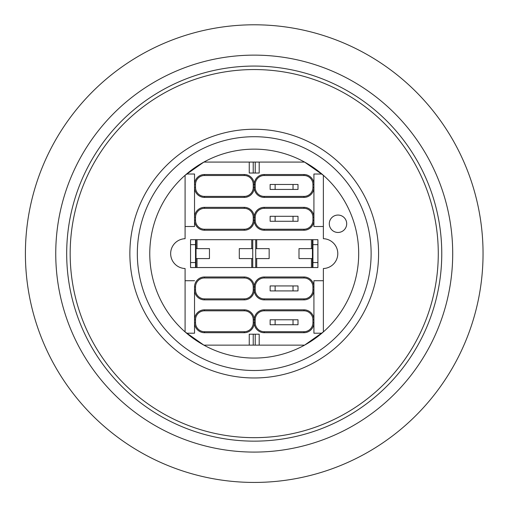 <?xml version="1.0" encoding="UTF-8"?>
<svg xmlns="http://www.w3.org/2000/svg" width="508" height="508" viewBox="0 0 508 508"><rect width="100%" height="100%" fill="white"/><g stroke="black" fill="none" stroke-linecap="round" stroke-linejoin="round"><path stroke-width="0.76" d="M293.027 189.44L297.999 189.44L297.999 184.461L293.027 184.461L293.027 189.44L275.12 189.44L275.12 184.461L270.142 184.461L270.142 189.44L275.12 189.44M275.12 184.461L293.027 184.461M275.12 216.3L270.142 216.3L270.142 221.272L275.12 221.272L275.12 216.3L293.027 216.3L293.027 221.272L297.999 221.272L297.999 216.3L293.027 216.3M293.027 221.272L275.12 221.272M303.968 309.823L303.968 310.813A8.954 8.954 0 0 1 312.922 319.767L313.919 319.767A9.95 9.95 0 0 0 303.968 309.823L264.173 309.823A9.95 9.95 0 0 0 254.229 319.767L254.229 322.751A9.95 9.95 0 0 0 264.173 332.702L303.968 332.702A9.95 9.95 0 0 0 313.919 322.751L313.919 286.937A9.95 9.95 0 0 0 303.968 276.987L264.173 276.987A9.95 9.95 0 0 0 254.229 286.937A9.95 9.95 0 0 0 244.278 276.987L204.483 276.987A9.95 9.95 0 0 0 194.532 286.937L194.532 333.204L186.912 333.204L185.083 331.915L185.083 268.522A14.922 14.922 0 0 1 170.656 253.606A14.922 14.922 0 0 1 185.083 238.696L185.083 175.304L203.879 162.077L304.571 162.077L323.374 175.304L323.374 226.498L313.919 226.498L313.919 174.015L321.545 174.015M195.529 322.751L195.529 319.767L194.532 319.767A9.95 9.95 0 0 1 204.483 309.823L244.278 309.823A9.95 9.95 0 0 1 254.229 319.767L253.232 319.767L253.232 322.751A8.954 8.954 0 0 1 244.278 331.711L204.483 331.711A8.954 8.954 0 0 1 195.529 322.751L194.532 322.751L194.532 333.204M196.024 267.538L195.529 267.538L195.529 262.566L190.551 262.566L190.551 244.653L195.529 244.653L195.529 239.681L196.024 239.681L196.024 248.634L209.455 248.634L209.455 258.585L196.024 258.585L196.024 267.538L197.021 267.538L197.021 258.585M313.919 280.721L313.919 286.937L313.919 280.721L323.374 280.721L323.374 331.915L304.571 345.142L259.201 345.142L259.201 334.194L249.25 334.194L249.25 345.142L203.879 345.142L186.912 333.204M197.021 248.634L197.021 239.681L196.024 239.681M196.024 258.585L196.024 248.634M252.736 239.681L251.739 239.681L251.739 248.634L252.736 248.634L252.736 239.681L255.721 239.681L255.721 248.634L269.151 248.634L269.151 258.585L255.721 258.585L255.721 267.538L256.711 267.538L256.711 258.585M251.739 258.585L251.739 267.538L252.736 267.538L252.736 258.585L239.3 258.585L239.3 248.634L251.739 248.634M251.739 267.538L197.021 267.538M197.021 239.681L251.739 239.681M194.532 184.461L194.532 187.446A9.95 9.95 0 0 0 204.483 197.396L244.278 197.396A9.95 9.95 0 0 0 254.229 187.446A9.95 9.95 0 0 0 264.173 197.396L303.968 197.396A9.95 9.95 0 0 0 313.919 187.446L312.922 187.446A8.954 8.954 0 0 1 303.968 196.406L264.173 196.406A8.954 8.954 0 0 1 255.219 187.446L255.219 184.461L254.229 184.461A9.95 9.95 0 0 0 244.278 174.517L204.483 174.517A9.95 9.95 0 0 0 194.532 184.461L194.532 174.015L194.532 184.461L195.529 184.461A8.954 8.954 0 0 1 204.483 175.508L204.483 174.517M255.219 184.461A8.954 8.954 0 0 1 264.173 175.508L303.968 175.508A8.954 8.954 0 0 1 312.922 184.461L313.919 184.461A9.95 9.95 0 0 0 303.968 174.517L264.173 174.517A9.95 9.95 0 0 0 254.229 184.461L254.229 187.446L253.232 187.446A8.954 8.954 0 0 1 244.278 196.406L204.483 196.406A8.954 8.954 0 0 1 195.529 187.446L195.529 184.461M195.529 187.446L194.532 187.446L194.532 226.498L185.083 226.498M194.532 220.281L195.529 220.281L195.529 217.297A8.954 8.954 0 0 1 204.483 208.344L244.278 208.344A8.954 8.954 0 0 1 253.232 217.297L255.219 217.297A8.954 8.954 0 0 1 264.173 208.344L303.968 208.344A8.954 8.954 0 0 1 312.922 217.297L313.919 217.297A9.95 9.95 0 0 0 303.968 207.347L264.173 207.347A9.95 9.95 0 0 0 254.229 217.297L254.229 220.281A9.95 9.95 0 0 1 244.278 230.232L204.483 230.232A9.95 9.95 0 0 1 194.532 220.281L194.532 226.498M254.229 217.297A9.95 9.95 0 0 0 244.278 207.347L204.483 207.347A9.95 9.95 0 0 0 194.532 217.297L195.529 217.297M194.532 322.751A9.95 9.95 0 0 0 204.483 332.702L244.278 332.702A9.95 9.95 0 0 0 254.229 322.751L253.232 322.751M244.278 276.987L244.278 277.984A8.954 8.954 0 0 1 253.232 286.937L254.229 286.937L254.229 289.922L253.232 289.922A8.954 8.954 0 0 1 244.278 298.875L204.483 298.875A8.954 8.954 0 0 1 195.529 289.922L194.532 289.922A9.95 9.95 0 0 0 204.483 299.872L244.278 299.872A9.95 9.95 0 0 0 254.229 289.922A9.95 9.95 0 0 0 264.173 299.872L303.968 299.872A9.95 9.95 0 0 0 313.919 289.922L312.922 289.922A8.954 8.954 0 0 1 303.968 298.875L264.173 298.875A8.954 8.954 0 0 1 255.219 289.922L255.219 286.937A8.954 8.954 0 0 1 264.173 277.984L303.968 277.984A8.954 8.954 0 0 1 312.922 286.937L312.922 289.922M252.736 248.634L252.736 258.585M255.721 267.538L252.736 267.538M249.25 162.077L249.25 173.025L259.201 173.025L259.201 162.077M195.529 239.681L190.551 239.681L190.551 244.653M186.912 174.015L194.532 174.015M253.232 173.025L253.232 162.077M255.219 173.025L255.219 162.077M190.551 262.566L190.551 267.538L195.529 267.538M195.529 244.653L195.529 262.566M185.083 280.721L194.532 280.721M293.027 324.745L297.999 324.745L297.999 319.767L293.027 319.767L293.027 324.745L275.12 324.745L275.12 319.767L270.142 319.767L270.142 324.745L275.12 324.745M275.12 319.767L293.027 319.767M313.919 184.461L313.919 174.015M253.232 217.297L253.232 220.281L254.229 220.281A9.95 9.95 0 0 0 264.173 230.232L303.968 230.232A9.95 9.95 0 0 0 313.919 220.281L313.919 226.498M312.922 262.566L312.922 244.653L317.9 244.653L317.9 262.566L312.922 262.566L312.922 267.538L312.426 267.538L312.426 258.585L298.996 258.585L298.996 248.634L312.426 248.634L312.426 239.681L311.429 239.681L311.429 248.634M311.429 258.585L311.429 267.538L312.426 267.538M312.426 248.634L312.426 258.585M256.711 248.634L256.711 239.681L311.429 239.681M311.429 267.538L256.711 267.538M256.711 239.681L255.721 239.681M313.919 322.751L313.919 333.204L313.919 322.751L312.922 322.751A8.954 8.954 0 0 1 303.968 331.711L303.968 332.702M312.922 217.297L312.922 220.281A8.954 8.954 0 0 1 303.968 229.235L303.968 230.232L264.173 230.232L264.173 229.235A8.954 8.954 0 0 1 255.219 220.281L255.219 217.297M255.721 258.585L255.721 248.634M312.426 239.681L312.922 239.681L312.922 244.653M275.12 285.94L270.142 285.94L270.142 290.919L275.12 290.919L275.12 285.94L293.027 285.94L293.027 290.919L297.999 290.919L297.999 285.94L293.027 285.94M293.027 290.919L275.12 290.919M312.922 267.538L317.9 267.538L317.9 262.566M321.545 333.204L313.919 333.204M259.201 345.142L255.219 345.142L255.219 334.194M255.219 345.142L253.232 345.142L253.232 334.194M317.9 244.653L317.9 239.681L312.922 239.681M329.292 223.761A8.706 8.706 0 0 1 342.348 216.224A8.706 8.706 0 0 1 342.348 231.299A8.706 8.706 0 0 1 329.292 223.761M323.374 226.498L323.374 238.696A14.922 14.922 0 0 1 337.795 253.606A14.922 14.922 0 0 1 323.374 268.522L323.374 280.721M253.232 345.142L249.25 345.142M304.571 345.142A104.464 104.464 0 0 1 185.083 175.304A104.464 104.464 0 0 1 323.374 175.304A104.464 104.464 0 0 1 304.571 345.142M254.229 441.147A187.535 187.535 0 0 0 441.763 253.606A187.535 187.535 0 0 0 254.229 66.072A187.535 187.535 0 0 0 66.688 253.606A187.535 187.535 0 0 0 254.229 441.147M254.229 69.552A184.055 184.055 0 0 1 413.62 345.637A184.055 184.055 0 0 1 94.831 345.637A184.055 184.055 0 0 1 254.229 69.552M254.229 377.971A124.365 124.365 0 0 0 378.587 253.606A124.365 124.365 0 0 0 254.229 129.248A124.365 124.365 0 0 0 129.864 253.606A124.365 124.365 0 0 0 254.229 377.971M254.229 55.131A198.482 198.482 0 0 1 452.704 253.606A198.482 198.482 0 0 1 254.229 452.088A198.482 198.482 0 0 1 55.747 253.606A198.482 198.482 0 0 1 254.229 55.131M254.229 136.709A116.897 116.897 0 0 0 137.325 253.606A116.897 116.897 0 0 0 254.229 370.51A116.897 116.897 0 0 0 371.126 253.606A116.897 116.897 0 0 0 254.229 136.709M254.229 482.435A228.829 228.829 0 0 1 56.058 139.198A228.829 228.829 0 0 1 452.393 139.198A228.829 228.829 0 0 1 254.229 482.435M204.483 197.396L204.483 196.406M204.483 175.508L244.278 175.508L244.278 174.517M244.278 197.396L244.278 196.406M244.278 175.508A8.954 8.954 0 0 1 253.232 184.461L254.229 184.461M253.232 184.461L253.232 187.446M204.483 208.344L204.483 207.347M204.483 230.232L204.483 229.235A8.954 8.954 0 0 1 195.529 220.281M244.278 208.344L244.278 207.347M244.278 230.232L244.278 229.235L204.483 229.235M253.232 220.281A8.954 8.954 0 0 1 244.278 229.235M244.278 309.823L244.278 310.813A8.954 8.954 0 0 1 253.232 319.767M244.278 331.711L244.278 332.702M204.483 309.823L204.483 310.813L244.278 310.813M204.483 331.711L204.483 332.702M195.529 319.767A8.954 8.954 0 0 1 204.483 310.813M244.278 298.875L244.278 299.872M253.232 286.937L253.232 289.922M204.483 298.875L204.483 299.872M204.483 276.987L204.483 277.984L244.278 277.984M195.529 289.922L195.529 286.937L194.532 286.937M195.529 286.937A8.954 8.954 0 0 1 204.483 277.984M312.922 319.767L312.922 322.751M303.968 331.711L264.173 331.711L264.173 332.702M264.173 309.823L264.173 310.813L303.968 310.813M264.173 331.711A8.954 8.954 0 0 1 255.219 322.751L254.229 322.751M254.229 319.767L255.219 319.767A8.954 8.954 0 0 1 264.173 310.813M255.219 322.751L255.219 319.767M313.919 286.937L312.922 286.937M303.968 298.875L303.968 299.872M303.968 276.987L303.968 277.984M264.173 298.875L264.173 299.872M264.173 276.987L264.173 277.984M255.219 289.922L254.229 289.922M254.229 286.937L255.219 286.937M254.229 187.446L255.219 187.446M264.173 197.396L264.173 196.406M264.173 175.508L264.173 174.517M303.968 197.396L303.968 196.406M303.968 175.508L303.968 174.517M312.922 184.461L312.922 187.446M264.173 208.344L264.173 207.347M254.229 220.281L255.219 220.281M303.968 208.344L303.968 207.347M303.968 229.235L264.173 229.235M312.922 220.281L313.919 220.281"/></g></svg>
